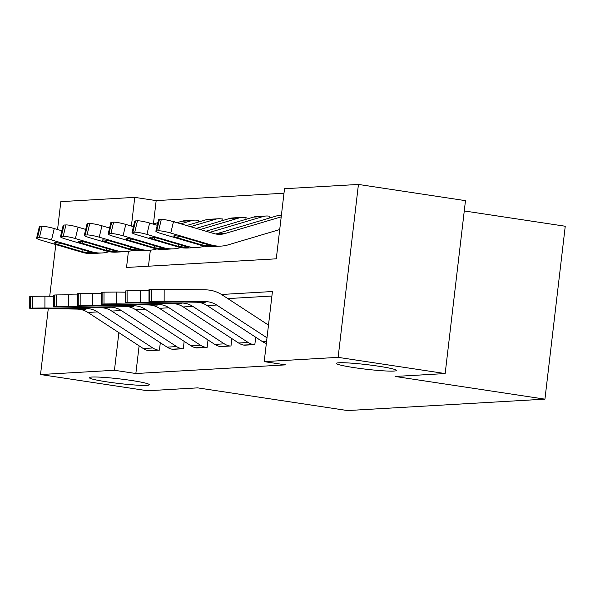 <?xml version="1.0" encoding="UTF-8"?>
<svg xmlns="http://www.w3.org/2000/svg" width="595" height="595" viewBox="0 0 595 595"><rect width="100%" height="100%" fill="white"/><g stroke="black" fill="none" stroke-linecap="round" stroke-linejoin="round"><path stroke-width="0.89" d="M354.159 367.628A30.204 2.321 6.7 0 1 336.368 363.396A30.204 2.321 6.7 0 1 378.576 366.215A30.204 2.321 6.7 0 1 396.367 370.447A30.204 2.321 6.7 0 1 354.159 367.628M107.115 381.901A30.204 2.321 6.7 0 1 89.324 377.669A30.204 2.321 6.7 0 1 131.532 380.488A30.204 2.321 6.7 0 1 149.315 384.712A30.204 2.321 6.7 0 1 107.115 381.901M464.264 210.95L565.25 226.241L544.938 399.148L347.495 410.557L197.637 387.866L147.56 390.759L40.527 374.545L48.262 308.716M57.559 229.529L60.839 201.638L134.76 197.369L131.391 226.07M283.986 193.226L156.173 200.612L134.76 197.369M128.423 251.335L126.527 267.467L276.281 258.818L284.514 188.719L358.435 184.443L338.124 357.357L264.202 361.626L272.436 291.528L221.459 294.473M338.124 357.357L445.164 373.563L465.476 200.656L358.435 184.443M156.173 200.612L153.421 223.988M150.349 250.175L148.467 266.196M174.506 221.965L173.591 221.652A16.519 15.106 86.7 0 0 173.279 221.608M198.172 222.106L198.395 220.217L197.436 220.269A16.519 15.106 86.7 0 0 194.565 220.135A16.519 15.106 86.7 0 0 191.412 220.693L180.843 223.832M222.017 220.73L222.24 218.841L221.288 218.893A16.519 15.106 86.7 0 0 218.41 218.759A16.519 15.106 86.7 0 0 215.264 219.31L190.497 226.673M245.861 219.354L246.085 217.465L245.133 217.517A16.519 15.106 86.7 0 0 242.254 217.383A16.519 15.106 86.7 0 0 239.108 217.934L200.151 229.506M269.706 217.978L269.929 216.082L268.977 216.141A16.519 15.106 86.7 0 0 266.106 216.007A16.519 15.106 86.7 0 0 262.953 216.558L209.804 232.347M139.111 345.829L135.853 373.519L285.607 364.869L264.202 361.626M271.908 296.035L227.788 298.586M148.029 350.544L159.453 350.105L160.315 342.727M171.873 349.168L183.297 348.73L184.16 341.351M195.725 347.785L207.142 347.354L208.012 339.976M219.57 346.409L230.986 345.978L231.857 338.6M243.414 345.033L254.831 344.602L255.701 337.216M49.72 296.258L55.796 244.545M445.164 373.563L395.087 376.457L544.938 399.148M135.853 373.519L114.448 370.276L40.527 374.545M118.874 332.635L114.448 370.276M53.617 296.31L44.93 296.198L44.915 307.987L86.573 308.545A23.599 21.576 86.7 0 1 97.446 311.906L152.781 347.971A16.519 15.106 -93.3 0 0 158.493 350.165L148.958 350.715A16.519 15.106 -93.3 0 1 143.239 348.521L87.904 312.457A23.599 21.576 86.7 0 0 77.038 309.095L29.75 308.307L32.465 308.098L32.48 296.303L30.576 296.414L30.553 308.203M32.48 296.303L44.93 296.198M29.75 308.307L29.772 296.511L30.576 296.414M44.915 307.987L32.465 308.098M79.09 308.976L48.775 308.381L84.52 308.664C86.335 308.864 86.677 309.05 85.554 309.229L77.038 309.095M86.201 309.05L85.554 309.229M174.521 221.794L173.591 221.652M61.887 230.8L54.242 228.554L51.542 239.941A9.438 1.19 -166.6 0 0 39.367 237.703L42.074 226.316A9.438 1.19 13.4 0 1 54.242 228.554M109.13 251.685L108.773 251.789A35.395 32.361 -93.3 0 1 102.028 252.972A35.395 32.361 -93.3 0 1 91.875 251.804L51.542 239.941M102.028 252.972L92.485 253.522A35.395 32.361 -93.3 0 1 82.333 252.354L42 240.492A9.438 1.19 -166.6 0 1 36.637 238.089L39.337 226.702A9.438 1.19 13.4 0 1 40.163 226.427L42.074 226.316M157.891 222.664L153.138 224.07M59.165 243.11L58.764 244.813A7.549 0.952 13.4 0 1 54.465 242.894A7.549 0.952 13.4 0 1 55.127 242.671A7.549 0.952 13.4 0 1 64.87 244.463L90.105 251.901C93.14 252.741 93.995 253.165 92.671 253.158L82.787 251.886L82.943 249.781M93.318 253.031L92.671 253.158M40.163 226.427L37.463 237.814L39.367 237.703M37.463 237.814A9.438 1.19 -166.6 0 0 36.637 238.089M58.764 244.813L82.787 251.886M77.462 294.934L68.775 294.815L68.76 306.611L110.417 307.169A23.599 21.576 86.7 0 1 121.291 310.523L176.626 346.588A16.519 15.106 -93.3 0 0 182.338 348.789L172.803 349.339A16.519 15.106 -93.3 0 1 167.083 347.138L111.756 311.081A23.599 21.576 86.7 0 0 100.882 307.719L53.595 306.931L56.309 306.715L56.332 294.927L54.42 295.038L54.405 306.827M56.332 294.927L68.775 294.815M53.595 306.931L53.617 295.135L54.42 295.038M68.76 306.611L56.309 306.715M102.935 307.6L72.62 307.005L108.364 307.288C110.179 307.481 110.521 307.675 109.398 307.853L100.882 307.719M110.045 307.675L109.398 307.853M101.306 293.558L92.627 293.439L92.604 305.235L134.269 305.793A23.599 21.576 86.7 0 1 145.135 309.147L200.47 345.212A16.519 15.106 -93.3 0 0 206.19 347.406L196.647 347.963A16.519 15.106 -93.3 0 1 190.936 345.762L135.601 309.697A23.599 21.576 86.7 0 0 124.727 306.343L77.439 305.547L80.154 305.339L80.176 293.543L78.265 293.655L78.25 305.451M80.176 293.543L92.627 293.439M77.439 305.547L77.462 293.759L78.265 293.655M92.604 305.235L80.154 305.339M126.78 306.224L96.464 305.629L132.209 305.904C134.024 306.105 134.366 306.291 133.243 306.47L124.727 306.343M133.897 306.299L133.243 306.47M125.151 292.182L116.471 292.063L116.449 303.859L158.114 304.409A23.599 21.576 86.7 0 1 168.987 307.771L224.315 343.836A16.519 15.106 -93.3 0 0 230.034 346.03L220.492 346.58A16.519 15.106 -93.3 0 1 214.78 344.386L159.445 308.322A23.599 21.576 86.7 0 0 148.571 304.96L101.291 304.171L103.999 303.963L104.021 292.167L102.117 292.279L102.095 304.075M104.021 292.167L116.471 292.063M101.291 304.171L101.306 292.376L102.117 292.279M116.449 303.859L103.999 303.963M150.632 304.841L120.316 304.246L156.061 304.528C157.868 304.729 158.218 304.915 157.087 305.094L148.571 304.96M157.742 304.915L157.087 305.094M198.366 220.41L197.436 220.269M85.732 229.425L78.086 227.171L75.386 238.565A9.438 1.19 -166.6 0 0 63.211 236.327L65.919 224.94A9.438 1.19 13.4 0 1 78.086 227.171M132.983 250.309L132.618 250.413A35.395 32.361 -93.3 0 1 125.872 251.596A35.395 32.361 -93.3 0 1 115.72 250.421L75.386 238.565M125.872 251.596L116.33 252.146A35.395 32.361 -93.3 0 1 106.185 250.978L65.844 239.116A9.438 1.19 -166.6 0 1 60.482 236.713L63.182 225.326A9.438 1.19 13.4 0 1 64.007 225.044L65.919 224.94M194.565 220.135L185.023 220.693A16.519 15.106 86.7 0 0 181.877 221.243L176.983 222.694M83.017 241.734L82.608 243.437A7.549 0.952 13.4 0 1 78.317 241.518A7.549 0.952 13.4 0 1 78.971 241.295A7.549 0.952 13.4 0 1 88.715 243.087L113.95 250.525C116.984 251.365 117.84 251.782 116.516 251.782L106.639 250.502L106.788 248.398M117.163 251.648L116.516 251.782M64.007 225.044L61.307 236.438L63.211 236.327M61.307 236.438A9.438 1.19 -166.6 0 0 60.482 236.713M82.608 243.437L106.639 250.502M222.218 219.034L221.288 218.893M109.577 228.041L101.938 225.795L99.231 237.182A9.438 1.19 -166.6 0 0 87.056 234.943L89.763 223.556A9.438 1.19 13.4 0 1 101.938 225.795M156.827 248.933L156.47 249.037A35.395 32.361 -93.3 0 1 149.717 250.22A35.395 32.361 -93.3 0 1 139.565 249.045L99.231 237.182M149.717 250.22L140.182 250.77A35.395 32.361 -93.3 0 1 130.03 249.595L89.696 237.732A9.438 1.19 -166.6 0 1 84.326 235.337L87.026 223.951A9.438 1.19 13.4 0 1 87.852 223.668L89.763 223.556M218.41 218.759L208.875 219.31A16.519 15.106 86.7 0 0 205.721 219.867L186.637 225.535M106.862 240.358L106.453 242.061A7.549 0.952 13.4 0 1 102.162 240.142A7.549 0.952 13.4 0 1 102.823 239.919A7.549 0.952 13.4 0 1 112.559 241.711L137.795 249.149C140.829 249.989 141.684 250.406 140.361 250.406L130.483 249.126L130.632 247.022M141.008 250.272L140.361 250.406M87.852 223.668L85.152 235.055L87.056 234.943M85.152 235.055A9.438 1.19 -166.6 0 0 84.326 235.337M106.453 242.061L130.483 249.126M246.062 217.658L245.133 217.517M133.421 226.665L125.783 224.419L123.076 235.806A9.438 1.19 -166.6 0 0 110.908 233.567L113.608 222.18A9.438 1.19 13.4 0 1 125.783 224.419M180.672 247.55L180.315 247.661A35.395 32.361 -93.3 0 1 173.562 248.844A35.395 32.361 -93.3 0 1 163.409 247.669L123.076 235.806M173.562 248.844L164.027 249.394A35.395 32.361 -93.3 0 1 153.874 248.219L113.541 236.356A9.438 1.19 -166.6 0 1 108.171 233.954L110.878 222.567A9.438 1.19 13.4 0 1 111.704 222.292L113.608 222.18M242.254 217.383L232.719 217.934A16.519 15.106 86.7 0 0 229.566 218.484L196.291 228.376M130.707 238.974L130.298 240.685A7.549 0.952 13.4 0 1 126.006 238.766A7.549 0.952 13.4 0 1 126.668 238.543A7.549 0.952 13.4 0 1 136.404 240.328L161.639 247.773C164.681 248.613 165.536 249.03 164.205 249.022L154.328 247.751L154.477 245.646M164.852 248.896L164.205 249.022M111.704 222.292L108.997 233.679L110.908 233.567M108.997 233.679A9.438 1.19 -166.6 0 0 108.171 233.954M130.298 240.685L154.328 247.751M148.995 290.799L140.316 290.687L140.294 302.483L181.958 303.034A23.599 21.576 86.7 0 1 192.832 306.395L248.16 342.46A16.519 15.106 -93.3 0 0 253.879 344.654L244.344 345.204A16.519 15.106 -93.3 0 1 238.625 343.01L183.29 306.946A23.599 21.576 86.7 0 0 172.424 303.584L125.136 302.796L127.851 302.587L127.865 290.791L125.962 290.903L125.939 302.699M127.865 290.791L140.316 290.687M125.136 302.796L125.158 291L125.962 290.903M140.294 302.483L127.851 302.587M174.476 303.465L144.161 302.87L179.906 303.153C181.713 303.353 182.063 303.539 180.94 303.718L172.424 303.584M181.587 303.539L180.94 303.718M269.907 216.283L268.977 216.141M157.266 225.289L149.628 223.043L146.928 234.43A9.438 1.19 -166.6 0 0 134.753 232.191L137.452 220.804A9.438 1.19 13.4 0 1 149.628 223.043M204.516 246.174L204.159 246.278A35.395 32.361 -93.3 0 1 197.414 247.461A35.395 32.361 -93.3 0 1 187.261 246.293L146.928 234.43M197.414 247.461L187.871 248.018A35.395 32.361 -93.3 0 1 177.719 246.843L137.386 234.98A9.438 1.19 -166.6 0 1 132.016 232.578L134.723 221.191A9.438 1.19 13.4 0 1 135.548 220.916L137.452 220.804M266.106 216.007L256.564 216.558A16.519 15.106 86.7 0 0 253.418 217.108L205.944 231.21M154.551 237.598L154.15 239.309A7.549 0.952 13.4 0 1 149.851 237.383A7.549 0.952 13.4 0 1 150.513 237.16A7.549 0.952 13.4 0 1 160.248 238.952L185.491 246.397C188.526 247.23 189.381 247.654 188.057 247.646L178.173 246.375L178.329 244.27M188.697 247.52L188.057 247.646M135.548 220.916L132.841 232.303L134.753 232.191M132.841 232.303A9.438 1.19 -166.6 0 0 132.016 232.578M154.15 239.309L178.173 246.375M266.344 343.419A16.519 15.106 -93.3 0 1 262.469 341.634L207.142 305.57A23.599 21.576 86.7 0 0 196.268 302.208L148.981 301.42L151.695 301.211L151.718 289.415L149.806 289.527L149.784 301.315M268.494 325.115L222.136 294.904A35.395 32.361 86.7 0 0 205.825 289.862L164.161 289.311L164.146 301.1L151.695 301.211M266.999 337.819L216.677 305.019A23.599 21.576 86.7 0 0 205.803 301.658L164.146 301.1M151.718 289.415L164.161 289.311M148.981 301.42L149.003 289.624L149.806 289.527M198.321 302.089L168.006 301.494L203.75 301.777C205.565 301.97 205.907 302.163 204.784 302.342L196.268 302.208M205.431 302.163L204.784 302.342M281.212 216.84L225.074 233.515A23.599 21.576 -93.3 0 1 220.574 234.311A23.599 21.576 -93.3 0 1 213.806 233.523L173.472 221.667L170.772 233.054A9.438 1.19 -166.6 0 0 158.597 230.815L161.304 219.429A9.438 1.19 13.4 0 1 173.472 221.667M279.717 229.536L228.004 244.902A35.395 32.361 -93.3 0 1 221.258 246.085A35.395 32.361 -93.3 0 1 211.106 244.917L170.772 233.054M221.258 246.085L211.716 246.635A35.395 32.361 -93.3 0 1 201.564 245.467L161.23 233.604A9.438 1.19 -166.6 0 1 155.868 231.202L158.567 219.815A9.438 1.19 13.4 0 1 159.393 219.54L161.304 219.429M281.413 215.122L280.409 215.182A16.519 15.106 86.7 0 0 277.263 215.732L215.777 233.999M178.396 236.222L177.994 237.926A7.549 0.952 13.4 0 1 173.703 236.007A7.549 0.952 13.4 0 1 174.357 235.784A7.549 0.952 13.4 0 1 184.1 237.576L209.336 245.014C212.37 245.854 213.226 246.27 211.902 246.27L202.017 244.991L202.174 242.894M212.549 246.137L211.902 246.27M159.393 219.54L156.693 230.927L158.597 230.815M156.693 230.927A9.438 1.19 -166.6 0 0 155.868 231.202M177.994 237.926L202.017 244.991M86.573 308.545L84.52 308.664M97.446 311.906L87.904 312.457M152.781 347.971L143.239 348.521M75.543 308.954L75.617 308.522M82.333 252.354L84.103 252.25M90.105 251.901L91.875 251.804M110.417 307.169L108.364 307.288M121.291 310.523L111.756 311.081M176.626 346.588L167.083 347.138M99.387 307.578L99.462 307.146M134.269 305.793L132.209 305.904M145.135 309.147L135.601 309.697M200.47 345.212L190.936 345.762M123.239 306.202L123.306 305.763M158.114 304.409L156.061 304.528M168.987 307.771L159.445 308.322M224.315 343.836L214.78 344.386M147.084 304.818L147.151 304.387M106.185 250.978L107.955 250.874M113.95 250.525L115.72 250.421M181.877 221.243L191.412 220.693M130.03 249.595L131.8 249.498M137.795 249.149L139.565 249.045M205.721 219.867L215.264 219.31M153.874 248.219L155.645 248.115M161.639 247.773L163.409 247.669M229.566 218.484L239.108 217.934M181.958 303.034L179.906 303.153M192.832 306.395L183.29 306.946M248.16 342.46L238.625 343.01M170.929 303.443L171.003 303.011M177.719 246.843L179.489 246.739M185.491 246.397L187.261 246.293M253.418 217.108L262.953 216.558M205.803 301.658L203.75 301.777M216.677 305.019L207.142 305.57M266.582 341.396L262.469 341.634M194.773 302.067L194.848 301.635M201.564 245.467L203.334 245.363M209.336 245.014L211.106 244.917M216.015 234.043L225.074 233.515M277.263 215.732L281.368 215.494"/></g></svg>
